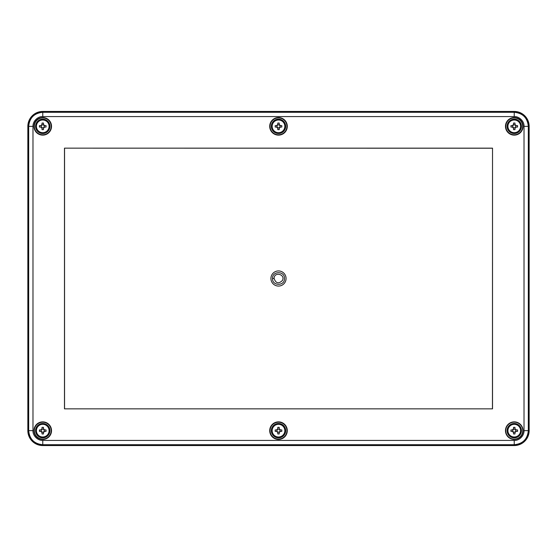 <?xml version="1.0" encoding="UTF-8"?>
<svg xmlns="http://www.w3.org/2000/svg" width="557" height="557" viewBox="0 0 557 557"><rect width="100%" height="100%" fill="white"/><g stroke="black" fill="none" stroke-linecap="round" stroke-linejoin="round"><path stroke-width="0.84" d="M27.85 126.376A14.942 14.928 -135 0 1 42.771 111.449C33.705 112.333 28.734 117.311 27.85 126.376L27.85 430.624C28.734 439.689 33.705 444.667 42.771 445.551A14.942 14.928 135 0 1 27.85 430.624L28.679 430.624C29.521 439.195 34.221 443.887 42.771 444.716L42.771 445.551L514.229 445.551C523.295 444.667 528.266 439.689 529.15 430.624A14.942 14.928 -135 0 1 514.229 445.551L514.229 444.716C522.793 443.88 527.493 439.181 528.321 430.624L529.15 430.624L529.15 126.376C528.266 117.311 523.295 112.333 514.229 111.449A14.942 14.928 135 0 1 529.15 126.376L528.321 126.376L528.321 430.624L524.019 430.624C524.269 435.699 519.145 440.796 514.229 440.42L514.229 444.716L42.771 444.716L42.771 440.42C37.695 440.664 32.598 435.539 32.981 430.624L28.679 430.624L28.679 126.376L27.85 126.376M492.52 408.852L64.48 408.852L64.48 148.148L492.52 148.148L492.52 408.852L64.48 408.852M492.52 148.148L492.451 408.782M64.48 148.148L492.451 148.218M64.549 408.782L64.549 148.218M272.519 278.507C272.157 286.221 284.878 286.207 284.481 278.507C284.857 270.772 272.136 270.799 272.519 278.507L274.1 278.507C273.988 271.44 285.616 274.1 282.476 280.415C278.695 284.119 275.903 283.478 274.1 278.507M42.743 135.128A8.787 8.787 0 0 1 35.133 121.948A8.787 8.787 0 0 1 50.353 121.948A8.787 8.787 0 0 1 42.743 135.128M42.743 134.78A8.432 8.432 0 0 0 50.046 122.129A8.432 8.432 0 0 0 35.439 122.129A8.432 8.432 0 0 0 42.743 134.78M42.743 439.438A8.787 8.787 0 0 1 35.133 426.265A8.787 8.787 0 0 1 50.353 426.265A8.787 8.787 0 0 1 42.743 439.438M42.743 439.09A8.432 8.432 0 0 0 50.046 426.439A8.432 8.432 0 0 0 35.439 426.439A8.432 8.432 0 0 0 42.743 439.09M514.257 439.438A8.787 8.787 0 0 1 506.647 426.265A8.787 8.787 0 0 1 521.867 426.265A8.787 8.787 0 0 1 514.257 439.438M514.257 439.16A8.501 8.501 0 0 0 521.624 426.404A8.501 8.501 0 0 0 506.891 426.404A8.501 8.501 0 0 0 514.257 439.16M514.257 135.128A8.787 8.787 0 0 1 506.647 121.948A8.787 8.787 0 0 1 521.867 121.948A8.787 8.787 0 0 1 514.257 135.128M514.257 134.78A8.432 8.432 0 0 0 521.561 122.129A8.432 8.432 0 0 0 506.954 122.129A8.432 8.432 0 0 0 514.257 134.78M278.5 135.128A8.787 8.787 0 0 1 270.89 121.948A8.787 8.787 0 0 1 286.11 121.948A8.787 8.787 0 0 1 278.5 135.128M278.5 134.78A8.432 8.432 0 0 0 285.804 122.129A8.432 8.432 0 0 0 271.196 122.129A8.432 8.432 0 0 0 278.5 134.78M278.5 439.438A8.787 8.787 0 0 1 270.89 426.265A8.787 8.787 0 0 1 286.11 426.265A8.787 8.787 0 0 1 278.5 439.438M278.5 439.09A8.432 8.432 0 0 0 285.804 426.439A8.432 8.432 0 0 0 271.196 426.439A8.432 8.432 0 0 0 278.5 439.09M514.229 111.449L42.771 111.449L42.771 112.284C34.207 113.12 29.507 117.819 28.679 126.376L32.981 126.376C32.731 121.301 37.855 116.204 42.771 116.58L42.771 112.284L514.229 112.284L514.229 111.449M42.771 116.58L514.229 116.58C519.305 116.336 524.402 121.461 524.019 126.376L524.019 430.624M44.657 429.941L43.46 428.744L43.46 427.358A11.398 5.695 0 0 0 42.026 427.358L42.026 428.744L40.828 429.941L39.443 429.941A11.398 5.695 -90 0 0 39.429 430.658A11.398 5.695 -90 0 0 39.443 431.376L40.828 431.376L42.026 432.566L42.026 433.952A11.398 5.695 180 0 0 43.46 433.952L43.46 432.566L44.657 431.376L46.043 431.376A11.398 5.695 90 0 0 46.043 429.941L44.177 429.837A1.198 1.198 0 0 1 43.557 429.224L43.46 428.744M49.914 430.658A7.171 7.171 0 0 1 39.157 436.869A7.171 7.171 0 0 1 39.157 424.448A7.171 7.171 0 0 1 49.914 430.658M42.026 428.744L41.928 429.224A1.198 1.198 0 0 1 41.309 429.837L40.828 429.941M43.46 432.566L43.557 432.093A1.198 1.198 0 0 1 44.177 431.473L44.657 431.376M40.828 431.376L41.309 431.473A1.198 1.198 0 0 1 41.928 432.093L42.026 432.566M41.928 432.093L43.557 432.093M44.177 431.473L44.177 429.837M43.557 429.224L41.928 429.224M41.309 429.837L41.309 431.473M280.415 429.941L279.217 428.744L279.217 427.358A11.398 5.695 0 0 0 277.783 427.358L277.783 428.744L276.585 429.941L275.2 429.941A11.398 5.695 -90 0 0 275.193 430.658A11.398 5.695 -90 0 0 275.2 431.376L276.585 431.376L277.783 432.566L277.783 433.952A11.398 5.695 180 0 0 279.217 433.952L279.217 432.566L280.415 431.376L281.8 431.376A11.398 5.695 90 0 0 281.8 429.941L279.934 429.837A1.198 1.198 0 0 1 279.315 429.224L279.217 428.744M285.671 430.658A7.171 7.171 0 0 1 274.914 436.869A7.171 7.171 0 0 1 274.914 424.448A7.171 7.171 0 0 1 285.671 430.658M277.783 428.744L277.685 429.224A1.198 1.198 0 0 1 277.066 429.837L276.585 429.941M279.217 432.566L279.315 432.093A1.198 1.198 0 0 1 279.934 431.473L280.415 431.376M276.585 431.376L277.066 431.473A1.198 1.198 0 0 1 277.685 432.093L277.783 432.566M277.685 432.093L279.315 432.093M279.934 431.473L279.934 429.837M279.315 429.224L277.685 429.224M277.066 429.837L277.066 431.473M516.172 429.941L514.974 428.744L514.974 427.358A11.398 5.695 0 0 0 513.54 427.358L513.54 428.744L512.343 429.941L510.957 429.941A11.398 5.695 -90 0 0 510.95 430.658A11.398 5.695 -90 0 0 510.957 431.376L512.343 431.376L513.54 432.566L513.54 433.952A11.398 5.695 180 0 0 514.974 433.952L514.974 432.566L516.172 431.376L517.557 431.376A11.398 5.695 90 0 0 517.557 429.941L515.691 429.837A1.198 1.198 0 0 1 515.072 429.224L514.974 428.744M521.429 430.658A7.171 7.171 0 0 1 510.672 436.869A7.171 7.171 0 0 1 510.672 424.448A7.171 7.171 0 0 1 521.429 430.658M513.54 428.744L513.443 429.224A1.198 1.198 0 0 1 512.823 429.837L512.343 429.941M514.974 432.566L515.072 432.093A1.198 1.198 0 0 1 515.691 431.473L516.172 431.376M512.343 431.376L512.823 431.473A1.198 1.198 0 0 1 513.443 432.093L513.54 432.566M513.443 432.093L515.072 432.093M515.691 431.473L515.691 429.837M515.072 429.224L513.443 429.224M512.823 429.837L512.823 431.473M44.657 125.624L43.46 124.434L43.46 123.048A11.398 5.695 0 0 0 42.026 123.048L42.026 124.434L40.828 125.624L39.443 125.624A11.398 5.695 -90 0 0 39.429 126.342A11.398 5.695 -90 0 0 39.443 127.059L40.828 127.059L42.026 128.256L42.026 129.642A11.398 5.695 180 0 0 43.46 129.642L43.46 128.256L44.657 127.059L46.043 127.059A11.398 5.695 90 0 0 46.043 125.624L44.177 125.527A1.198 1.198 0 0 1 43.557 124.907L43.46 124.434M49.914 126.342A7.171 7.171 0 0 1 39.157 132.552A7.171 7.171 0 0 1 39.157 120.131A7.171 7.171 0 0 1 49.914 126.342M42.026 124.434L41.928 124.907A1.198 1.198 0 0 1 41.309 125.527L40.828 125.624M43.46 128.256L43.557 127.776A1.198 1.198 0 0 1 44.177 127.163L44.657 127.059M40.828 127.059L41.309 127.163A1.198 1.198 0 0 1 41.928 127.776L42.026 128.256M41.928 127.776L43.557 127.776M44.177 127.163L44.177 125.527M43.557 124.907L41.928 124.907M41.309 125.527L41.309 127.163M280.415 125.624L279.217 124.434L279.217 123.048A11.398 5.695 0 0 0 277.783 123.048L277.783 124.434L276.585 125.624L275.2 125.624A11.398 5.695 -90 0 0 275.193 126.342A11.398 5.695 -90 0 0 275.2 127.059L276.585 127.059L277.783 128.256L277.783 129.642A11.398 5.695 180 0 0 279.217 129.642L279.217 128.256L280.415 127.059L281.8 127.059A11.398 5.695 90 0 0 281.8 125.624L279.934 125.527A1.198 1.198 0 0 1 279.315 124.907L279.217 124.434M285.671 126.342A7.171 7.171 0 0 1 274.914 132.552A7.171 7.171 0 0 1 274.914 120.131A7.171 7.171 0 0 1 285.671 126.342M277.783 124.434L277.685 124.907A1.198 1.198 0 0 1 277.066 125.527L276.585 125.624M279.217 128.256L279.315 127.776A1.198 1.198 0 0 1 279.934 127.163L280.415 127.059M276.585 127.059L277.066 127.163A1.198 1.198 0 0 1 277.685 127.776L277.783 128.256M277.685 127.776L279.315 127.776M279.934 127.163L279.934 125.527M279.315 124.907L277.685 124.907M277.066 125.527L277.066 127.163M516.172 125.624L514.974 124.434L514.974 123.048A11.398 5.695 0 0 0 513.54 123.048L513.54 124.434L512.343 125.624L510.957 125.624A11.398 5.695 -90 0 0 510.95 126.342A11.398 5.695 -90 0 0 510.957 127.059L512.343 127.059L513.54 128.256L513.54 129.642A11.398 5.695 180 0 0 514.974 129.642L514.974 128.256L516.172 127.059L517.557 127.059A11.398 5.695 90 0 0 517.557 125.624L515.691 125.527A1.198 1.198 0 0 1 515.072 124.907L514.974 124.434M521.429 126.342A7.171 7.171 0 0 1 510.672 132.552A7.171 7.171 0 0 1 510.672 120.131A7.171 7.171 0 0 1 521.429 126.342M513.54 124.434L513.443 124.907A1.198 1.198 0 0 1 512.823 125.527L512.343 125.624M514.974 128.256L515.072 127.776A1.198 1.198 0 0 1 515.691 127.163L516.172 127.059M512.343 127.059L512.823 127.163A1.198 1.198 0 0 1 513.443 127.776L513.54 128.256M513.443 127.776L515.072 127.776M515.691 127.163L515.691 125.527M515.072 124.907L513.443 124.907M512.823 125.527L512.823 127.163M286.061 278.5A7.561 7.561 0 0 0 274.719 271.948A7.561 7.561 0 0 0 274.719 285.052A7.561 7.561 0 0 0 286.061 278.5M524.019 126.376L528.321 126.376C527.479 117.805 522.779 113.113 514.229 112.284L514.229 116.58M514.229 440.42L42.771 440.42M32.981 430.624L32.981 126.376M49.629 430.658A6.886 6.886 0 0 0 39.296 424.692A6.886 6.886 0 0 0 39.296 436.618A6.886 6.886 0 0 0 49.629 430.658M49.086 430.658A6.343 6.343 0 0 1 42.743 437.001A6.343 6.343 0 0 1 36.4 430.658A6.343 6.343 0 0 1 42.743 424.316A6.343 6.343 0 0 1 49.086 430.658M285.386 430.658A6.886 6.886 0 0 0 275.054 424.692A6.886 6.886 0 0 0 275.054 436.618A6.886 6.886 0 0 0 285.386 430.658M284.843 430.658A6.343 6.343 0 0 1 278.5 437.001A6.343 6.343 0 0 1 272.157 430.658A6.343 6.343 0 0 1 278.5 424.316A6.343 6.343 0 0 1 284.843 430.658M521.143 430.658A6.886 6.886 0 0 0 510.818 424.692A6.886 6.886 0 0 0 510.818 436.618A6.886 6.886 0 0 0 521.143 430.658M520.6 430.658A6.343 6.343 0 0 1 514.257 437.001A6.343 6.343 0 0 1 507.914 430.658A6.343 6.343 0 0 1 514.257 424.316A6.343 6.343 0 0 1 520.6 430.658M49.629 126.342A6.886 6.886 0 0 0 39.296 120.382A6.886 6.886 0 0 0 39.296 132.308A6.886 6.886 0 0 0 49.629 126.342M49.086 126.342A6.343 6.343 0 0 1 42.743 132.684A6.343 6.343 0 0 1 36.4 126.342A6.343 6.343 0 0 1 42.743 119.999A6.343 6.343 0 0 1 49.086 126.342M285.386 126.342A6.886 6.886 0 0 0 275.054 120.382A6.886 6.886 0 0 0 275.054 132.308A6.886 6.886 0 0 0 285.386 126.342M284.843 126.342A6.343 6.343 0 0 1 278.5 132.684A6.343 6.343 0 0 1 272.157 126.342A6.343 6.343 0 0 1 278.5 119.999A6.343 6.343 0 0 1 284.843 126.342M521.143 126.342A6.886 6.886 0 0 0 510.818 120.382A6.886 6.886 0 0 0 510.818 132.308A6.886 6.886 0 0 0 521.143 126.342M520.6 126.342A6.343 6.343 0 0 1 514.257 132.684A6.343 6.343 0 0 1 507.914 126.342A6.343 6.343 0 0 1 514.257 119.999A6.343 6.343 0 0 1 520.6 126.342"/></g></svg>
